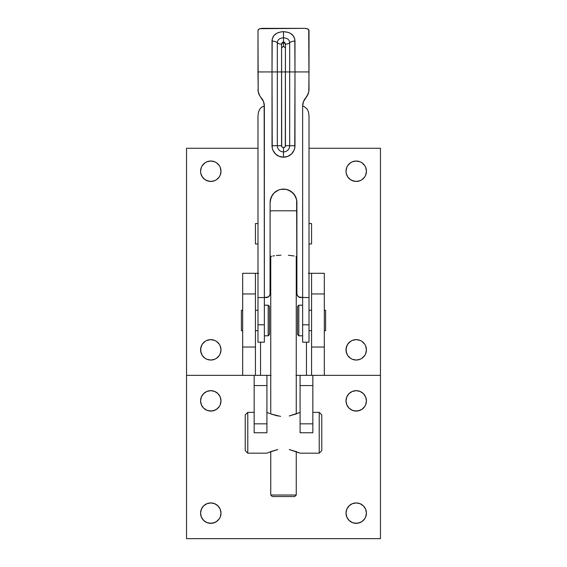 <?xml version="1.0" encoding="UTF-8"?>
<svg xmlns="http://www.w3.org/2000/svg" width="567" height="567" viewBox="0 0 567 567"><rect width="100%" height="100%" fill="white"/><g stroke="black" fill="none" stroke-linecap="round" stroke-linejoin="round"><path stroke-width="0.85" d="M214.687 359.265L210.782 360.045A10.206 10.206 0 0 1 200.576 349.839A10.206 10.206 0 0 1 210.782 339.633L214.687 340.413L216.452 341.355L219.266 344.169L220.209 345.934L220.988 349.839L220.209 353.744L219.266 355.509L216.452 358.323L214.687 359.265L210.782 360.045L206.877 359.265L205.112 358.323L202.299 355.509L201.356 353.744L200.576 349.839L201.356 345.934L202.299 344.169L205.112 341.355L206.877 340.413L210.782 339.633L214.687 340.413L216.452 341.355L219.266 344.169L220.209 345.934L220.988 349.839L220.209 353.744L219.266 355.509M360.123 359.265L356.218 360.045A10.206 10.206 0 0 1 346.012 349.839A10.206 10.206 0 0 1 356.218 339.633L360.123 340.413L361.888 341.355L364.701 344.169L365.644 345.934L366.424 349.839L365.644 353.744L364.701 355.509L361.888 358.323L360.123 359.265L356.218 360.045L352.313 359.265L350.548 358.323L347.734 355.509L346.791 353.744L346.012 349.839L346.791 345.934L347.734 344.169L350.548 341.355L352.313 340.413L356.218 339.633L360.123 340.413L361.888 341.355L364.701 344.169L365.644 345.934L366.424 349.839L365.644 353.744L364.701 355.509M360.123 180.66L356.218 181.44A10.206 10.206 0 0 1 346.012 171.234A10.206 10.206 0 0 1 356.218 161.028L360.123 161.808L361.888 162.75L364.701 165.564L365.644 167.329L366.424 171.234L365.644 175.139L364.701 176.904L361.888 179.718L360.123 180.66L356.218 181.44L354.226 181.242L350.548 179.718L349.003 178.449L347.734 176.904L346.21 173.226L346.012 171.234L346.791 167.329L347.734 165.564L350.548 162.75L352.313 161.808L356.218 161.028L360.123 161.808L361.888 162.75L364.701 165.564L365.644 167.329L366.424 171.234L365.644 175.139L364.701 176.904L361.888 179.718M214.687 180.66L210.782 181.44A10.206 10.206 0 0 1 200.576 171.234A10.206 10.206 0 0 1 210.782 161.028L214.687 161.808L216.452 162.75L219.266 165.564L220.209 167.329L220.988 171.234L220.209 175.139L219.266 176.904L216.452 179.718L214.687 180.66L210.782 181.44L208.791 181.242L205.112 179.718L203.567 178.449L202.299 176.904L200.775 173.226L200.576 171.234L201.356 167.329L202.299 165.564L205.112 162.75L206.877 161.808L210.782 161.028L214.687 161.808L216.452 162.75L219.266 165.564L220.209 167.329L220.988 171.234L220.209 175.139L219.266 176.904L216.452 179.718M242.676 293.961L242.676 273.294L255.433 273.294L255.433 293.961L242.676 293.961L242.676 347.032L255.433 347.032L255.433 293.961L242.676 293.961L242.676 347.032L255.433 347.032L255.433 375.354L255.433 273.294L242.676 273.294L242.676 293.961M242.676 375.354L242.676 347.032L242.676 375.354L254.158 375.354L186.543 375.354L242.676 375.354L186.543 375.354L186.543 148.27L257.985 148.27L186.543 148.27L186.543 375.354L242.676 375.354M296.257 375.354L300.085 375.354L300.085 423.832L312.842 423.832L312.842 432.763L312.842 375.354L380.457 375.354L380.457 148.27L380.457 375.354L296.257 375.354L300.085 375.354L300.085 385.56L312.842 385.56L312.842 423.832L300.085 423.832L300.085 432.763L300.085 385.56L312.842 385.56L312.842 375.354L295.974 375.354M266.915 375.354L254.158 375.354L254.158 385.56L266.915 385.56L266.915 423.832L254.158 423.832L254.158 432.763L254.158 385.56L266.915 385.56L266.915 375.354L254.158 375.354L254.158 423.832L266.915 423.832L266.915 375.354L270.743 375.354M309.015 273.294L311.567 273.294L311.567 375.354L311.567 347.032L324.324 347.032L324.324 293.961L311.567 293.961L311.567 347.032L324.324 347.032L324.324 273.294L324.324 293.961L311.567 293.961L311.567 273.294L324.324 273.294L308.42 273.294M296.895 273.294L296.257 273.294L296.895 273.294M270.743 273.294L270.105 273.294L270.743 273.294M258.58 273.294L255.533 273.294M324.324 347.032L324.324 375.354L380.457 375.354L380.457 538.65L186.543 538.65L186.543 375.354L186.543 538.65L380.457 538.65L380.457 375.354L324.324 375.354L324.324 347.032M260.536 375.354L260.536 342.185L260.536 375.354M306.463 342.185L306.463 375.354L306.463 342.185M255.433 273.294L257.985 273.294M309.015 148.27L380.457 148.27L309.015 148.27M206.877 340.413L210.782 339.633A10.206 10.206 0 0 1 220.988 349.839A10.206 10.206 0 0 1 210.782 360.045L206.877 359.265L205.112 358.323M202.299 355.509L200.775 351.831L200.775 347.847L202.299 344.169L205.112 341.355M352.313 340.413L356.218 339.633A10.206 10.206 0 0 1 366.424 349.839A10.206 10.206 0 0 1 356.218 360.045L352.313 359.265L350.548 358.323M347.734 355.509L346.21 351.831L346.21 347.847L347.734 344.169L350.548 341.355M352.313 161.808L356.218 161.028A10.206 10.206 0 0 1 366.424 171.234A10.206 10.206 0 0 1 356.218 181.44L352.313 180.66L350.548 179.718L347.734 176.904L346.21 173.226L346.012 171.234L346.791 167.329L347.734 165.564L350.548 162.75M206.877 161.808L210.782 161.028A10.206 10.206 0 0 1 220.988 171.234A10.206 10.206 0 0 1 210.782 181.44L206.877 180.66L205.112 179.718L202.299 176.904L200.775 173.226L200.576 171.234L201.356 167.329L202.299 165.564L205.112 162.75M270.034 294.45L270.105 202.49A13.395 13.395 0 0 1 283.5 189.095A13.395 13.395 0 0 1 296.895 202.49L296.64 199.875L294.634 195.048L290.942 191.355L286.115 189.35L280.885 189.35L278.376 190.115L274.031 193.021L271.125 197.366L270.105 202.49L270.105 293.706L269.814 295.173L268.404 296.888L264.364 297.533L264.364 106.171L263.542 101.663L259.814 95.873L258.191 91.585L257.985 71.938L272.018 71.938L272.238 147.959L272.89 150.113L275.378 153.841L279.106 156.329L283.5 157.201L287.894 156.329L291.622 153.841L294.11 150.113L294.762 147.959L294.982 71.938L309.015 71.938L308.809 91.585L307.186 95.873L303.458 101.663L302.636 106.171L302.636 297.533L298.596 296.888L297.186 295.173L296.895 293.706L296.64 199.875M264.158 103.881L264.364 297.533L257.985 297.533L257.985 115.838L257.985 324.813L264.364 324.813L264.364 297.533L264.364 342.185L264.364 324.813L257.985 324.813L257.985 342.185L264.364 342.185L257.985 342.185L257.985 297.533L266.277 297.533L268.404 296.888M299.978 297.462L309.015 297.533L309.015 324.813L302.636 324.813L302.636 342.107M302.842 103.881L303.458 101.663M309.015 342.107L309.015 324.813L302.636 324.813L302.636 342.185L309.015 342.185L309.015 297.533L302.636 297.533L302.636 324.813L302.636 106.171L303.884 106.355L302.636 106.171A12.758 12.758 0 0 1 305.826 97.73L308.193 93.803L308.809 91.585M293.047 152.098L291.622 153.841M289.879 155.266L287.894 156.329M275.378 153.841L273.953 152.098M272.238 147.959L272.018 145.719L277.32 145.719L277.32 42.787C277.525 39.711 279.588 38.046 283.5 37.812L283.5 46.182L283.5 37.812C287.419 38.053 289.482 39.711 289.68 42.787L289.68 71.938L281.565 71.938L281.565 145.719L282.132 147.087L283.5 147.654L284.868 147.087L285.435 145.719L285.435 44.162L284.882 42.66L283.975 42.093M305.826 97.73A12.758 12.758 0 0 0 309.015 89.295L308.724 29.626L307.895 28.945L305.188 28.35L261.812 28.35L259.105 28.945L257.985 30.462L257.985 71.938L272.018 71.938L272.21 39.173L273.733 35.778L276.788 33.226L281.09 31.844L283.5 31.66L288.199 32.376L290.226 33.24L293.274 35.792L294.797 39.18L294.982 71.938L309.015 71.938L309.015 30.462L308.37 29.264L305.188 28.35L259.686 28.69L258.276 29.626L257.985 30.462L258.191 91.585M270.36 199.875L272.366 195.048M288.624 190.115L292.969 193.021L295.875 197.366M300.723 297.533A3.827 3.827 0 0 1 296.895 293.706L297.54 295.832M298.596 296.888L299.256 297.243M257.985 89.295A12.758 12.758 0 0 0 261.174 97.73A12.758 12.758 0 0 1 264.364 106.171L261.926 106.908L259.856 108.999L258.474 112.138L257.985 115.838L258.474 112.138L259.856 108.999L261.926 106.908L264.364 106.171M285.435 48.018L283.5 46.182L281.565 48.018M283.004 42.1L282.104 42.674L281.565 44.162L281.714 146.456M285.286 146.456L285.435 44.162A5.103 3.083 180 0 0 289.68 42.787A5.103 3.083 -0 0 1 285.435 44.162L283.5 42.029L283.5 37.812L283.5 42.029L281.565 44.162A5.103 3.083 0 0 1 277.32 42.787A5.103 3.083 180 0 0 281.565 44.162L281.565 71.938L289.68 71.938L289.68 145.719L285.435 145.719L289.68 145.719A6.18 6.18 0 0 1 283.5 151.899L283.5 147.654A1.935 1.935 0 0 0 285.435 145.719M281.565 71.938L277.32 71.938L281.565 71.938M281.565 145.719L277.32 145.719L281.565 145.719A1.935 1.935 0 0 0 283.5 147.654L283.5 151.899A6.18 6.18 0 0 1 277.32 145.719L277.32 42.787C277.525 39.711 279.588 38.046 283.5 37.812C287.419 38.053 289.482 39.711 289.68 42.787A6.379 3.856 0 0 1 294.982 41.072C294.684 35.303 290.857 32.163 283.5 31.66L283.5 37.812L283.5 31.66C276.15 32.156 272.323 35.296 272.018 41.072A6.379 3.856 -0 0 1 277.32 42.787A6.379 3.856 180 0 0 272.018 41.072L272.018 71.938L277.32 71.938L272.018 71.938L272.018 145.719A11.482 11.482 0 0 0 283.5 157.201A11.482 11.482 0 0 0 294.982 145.719L294.982 41.072A6.379 3.856 180 0 0 289.68 42.787L289.68 71.938L294.982 71.938L289.68 71.938L289.68 145.719L294.982 145.719L289.68 145.719A6.18 6.18 0 0 1 283.5 151.899L283.5 157.201L283.5 151.899A6.18 6.18 0 0 1 277.32 145.719L272.018 145.719M303.884 106.355L307.144 108.999L308.526 112.138L309.015 115.838L309.015 297.533L309.015 115.838L308.526 112.138L307.144 108.999L303.884 106.355M296.895 293.706L296.895 202.49M270.105 293.706A3.827 3.827 0 0 1 266.277 297.533M270.743 495.019L272.273 496.55L294.727 496.55L296.257 495.019L270.743 495.019L296.257 495.019L296.257 451.587L296.257 495.019L294.727 496.55L272.273 496.55L270.743 495.019L270.743 451.587L270.743 495.019M270.743 256.412L270.743 413.938L270.743 256.412L271.721 256.22L270.743 256.412A37.954 37.954 0 0 1 270.105 256.178A37.954 37.954 0 0 0 270.743 256.412L270.991 256.362M272.897 256.008L274.485 255.76L272.883 256.015M276.405 255.511L281.005 255.15L276.42 255.504M288.383 255.292L292.515 255.76L288.397 255.299M294.103 256.008L292.515 255.76L294.103 256.008M296.009 256.362L296.257 256.412A37.954 37.954 0 0 0 296.895 256.178A37.954 37.954 0 0 1 296.257 256.412L296.009 256.362M296.257 413.938L296.257 256.412L296.257 413.938M291.424 210.782L295.4 210.782A37.954 37.954 0 0 1 296.895 211.314A37.954 37.954 0 0 0 295.4 210.782L271.6 210.782A37.954 37.954 0 0 0 270.105 211.314A37.954 37.954 0 0 1 271.6 210.782L273.081 210.782M295.109 210.782L272.713 210.782M273.989 210.782L274.548 210.782M275.576 210.782L276.086 210.782M277.362 210.782L278.262 210.782M279.325 210.782L280.183 210.782M281.381 210.782L282.401 210.782M283.479 210.782L284.655 210.782M285.612 210.782L286.704 210.782M287.667 210.782L290.552 210.782M278.645 255.292L279.007 255.263M266.915 453.175L247.779 453.175L245.227 450.623L245.227 414.902L247.779 412.351L254.158 412.351L247.779 412.351L247.779 453.175L247.779 412.351L245.227 414.902L245.227 450.623L247.779 453.175L266.915 453.175L268.623 452.431L267.369 452.976M267.907 452.735L277.795 449.539L270.346 451.743M296.966 451.864L289.213 449.539L300.085 453.175L319.221 453.175L321.772 450.623L321.772 414.902L319.221 412.351L319.221 453.175L319.221 412.351L312.842 412.351L319.221 412.351L321.772 414.902L321.772 450.623L319.221 453.175L300.085 453.175M299.971 412.4L298.377 413.095L299.964 412.4M299.631 412.549L289.198 415.987L296.612 413.804M280.594 416.398L270.636 413.896M268.737 413.137L269.764 413.556M267.369 412.556L267.915 412.79L267.369 412.556M296.562 413.818L296.966 413.662M270.431 451.708L270.034 451.864M299.085 452.735L298.27 452.388M268.616 413.088L267.907 412.783M277.78 415.98L270.948 414.016M350.548 392.385L352.313 391.443L356.218 390.663A10.206 10.206 0 0 1 366.424 400.869A10.206 10.206 0 0 1 356.218 411.075L352.313 410.295L349.003 408.084L346.791 404.774L346.012 400.869L346.791 396.964L349.003 393.654L352.313 391.443L356.218 390.663L360.123 391.443L363.433 393.654L365.644 396.964L366.424 400.869L365.644 404.774L364.701 406.539L361.888 409.353L358.209 410.877L354.226 410.877M350.548 504.651L352.313 503.709L356.218 502.929A10.206 10.206 0 0 1 366.424 513.135A10.206 10.206 0 0 1 356.218 523.341L352.313 522.561L349.003 520.35L346.791 517.04L346.012 513.135L346.791 509.23L349.003 505.92L352.313 503.709L356.218 502.929L360.123 503.709L363.433 505.92L365.644 509.23L366.424 513.135L365.644 517.04L364.701 518.805L361.888 521.619L358.209 523.143L354.226 523.143M205.112 392.385L206.877 391.443L210.782 390.663A10.206 10.206 0 0 1 220.988 400.869A10.206 10.206 0 0 1 210.782 411.075L206.877 410.295L203.567 408.084L201.356 404.774L200.576 400.869L201.356 396.964L203.567 393.654L206.877 391.443L210.782 390.663L214.687 391.443L217.997 393.654L220.209 396.964L220.988 400.869L220.209 404.774L219.266 406.539L216.452 409.353L212.774 410.877L208.791 410.877M205.112 504.651L206.877 503.709L210.782 502.929A10.206 10.206 0 0 1 220.988 513.135A10.206 10.206 0 0 1 210.782 523.341L206.877 522.561L203.567 520.35L201.356 517.04L200.576 513.135L201.356 509.23L203.567 505.92L206.877 503.709L210.782 502.929L214.687 503.709L217.997 505.92L220.209 509.23L220.988 513.135L220.209 517.04L219.266 518.805L216.452 521.619L212.774 523.143L208.791 523.143M266.915 432.763L266.915 423.832L266.915 432.763L254.158 432.763M271.026 375.354L267.014 375.354M352.313 410.295L350.548 409.353M347.734 406.539L346.791 404.774M346.791 396.964L347.734 395.199M361.888 409.353L360.123 410.295L356.218 411.075A10.206 10.206 0 0 1 346.012 400.869A10.206 10.206 0 0 1 356.218 390.663L358.209 390.861M360.123 391.443L361.888 392.385M364.701 395.199L365.644 396.964M365.644 404.774L364.701 406.539M352.313 522.561L350.548 521.619M347.734 518.805L346.791 517.04M346.791 509.23L347.734 507.465M361.888 521.619L360.123 522.561L356.218 523.341A10.206 10.206 0 0 1 346.012 513.135A10.206 10.206 0 0 1 356.218 502.929L358.209 503.127M360.123 503.709L361.888 504.651M364.701 507.465L365.644 509.23M365.644 517.04L364.701 518.805M206.877 410.295L205.112 409.353M202.299 406.539L201.356 404.774M201.356 396.964L202.299 395.199M216.452 409.353L214.687 410.295L210.782 411.075A10.206 10.206 0 0 1 200.576 400.869A10.206 10.206 0 0 1 210.782 390.663L212.774 390.861M214.687 391.443L216.452 392.385M219.266 395.199L220.209 396.964M220.209 404.774L219.266 406.539M206.877 522.561L205.112 521.619M202.299 518.805L201.356 517.04M201.356 509.23L202.299 507.465M216.452 521.619L214.687 522.561L210.782 523.341A10.206 10.206 0 0 1 200.576 513.135A10.206 10.206 0 0 1 210.782 502.929L212.774 503.127M214.687 503.709L216.452 504.651M219.266 507.465L220.209 509.23M220.209 517.04L219.266 518.805M298.809 305.188L297.533 306.463L297.533 334.53L298.809 335.806L298.809 305.188L298.809 335.806L302.636 335.806L298.809 335.806L297.533 334.53L297.533 306.463L298.809 305.188L302.636 305.188L298.809 305.188M309.015 330.703L311.567 330.703L309.015 330.703M324.324 330.703L325.6 330.703L325.6 310.291L324.324 310.291L325.6 310.291L325.6 330.703L324.324 330.703M311.567 310.291L309.015 310.291L311.567 310.291M268.191 335.806L269.467 334.53L269.467 306.463L268.191 305.188L268.191 335.806L268.191 305.188L264.364 305.188L268.191 305.188L269.467 306.463L269.467 334.53L268.191 335.806L264.364 335.806L268.191 335.806M257.985 310.291L255.433 310.291L257.985 310.291M242.676 310.291L241.4 310.291L241.4 330.703L242.676 330.703L241.4 330.703L241.4 310.291L242.676 310.291M255.433 330.703L257.985 330.703L255.433 330.703M255.433 243.952L257.985 243.952L255.433 243.952L255.433 223.54L255.433 243.952M309.015 243.952L311.567 243.952L311.567 223.54L309.015 223.54L311.567 223.54L311.567 243.952L309.015 243.952M257.985 223.54L255.433 223.54L257.985 223.54M312.842 432.763L300.085 432.763"/></g></svg>
